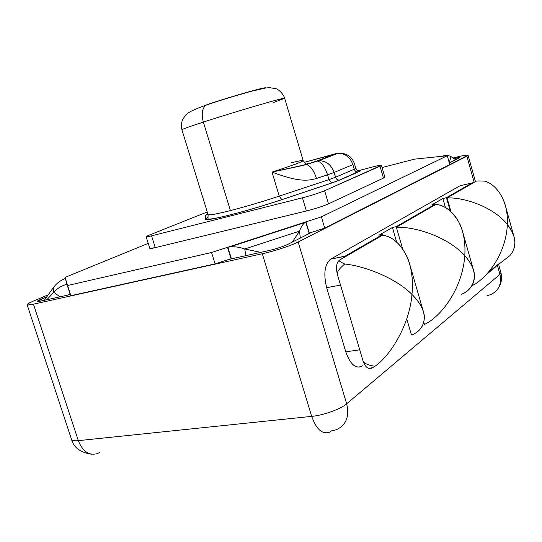 <?xml version="1.0" encoding="UTF-8"?>
<svg xmlns="http://www.w3.org/2000/svg" width="542" height="542" viewBox="0 0 542 542"><rect width="100%" height="100%" fill="white"/><g stroke="black" fill="none" stroke-linecap="round" stroke-linejoin="round"><path stroke-width="0.81" d="M371.832 368.099L374.956 366.324C367.341 364.935 363.33 363.018 362.923 360.572L337.476 274.808C336.487 272.538 338.899 268.94 344.712 264.015C365.152 266 396.392 278.446 411.961 294.442C409.603 324.177 391.209 354.935 374.956 366.324C391.209 354.935 409.603 324.177 411.961 294.442C431.642 313.601 424.833 330.363 411.466 335.037C419.671 331.982 423.986 325.959 424.413 316.962C424.074 310.044 419.921 302.531 411.961 294.442C413.221 279.34 411.534 266.644 406.9 256.346C400.084 243.331 391.934 236.305 382.442 235.275C397.706 236.468 415.687 258.351 411.961 294.442C396.392 278.446 365.152 266 344.712 264.015C338.899 268.94 336.487 272.538 337.476 274.808C335.735 267.599 336.413 262.694 339.502 260.099L382.442 235.275L339.333 260.214C336.379 262.945 335.769 267.802 337.476 274.808L362.923 360.572C363.33 363.018 367.341 364.935 374.956 366.324C371.758 368.262 370.498 368.797 371.162 367.93M371.372 367.74C368.099 369.576 365.281 367.185 362.923 360.572C365.071 366.751 367.727 369.251 370.884 368.079L371.046 368.059M406.751 318.825L411.466 335.037L406.751 318.825M339.407 260.16C338.283 260.553 340.051 261.84 344.712 264.015C339.915 261.786 338.181 260.478 339.502 260.099M424.474 324.428C440.402 317.084 462.285 289.713 464.806 255.668C447.218 236.312 414.447 226.563 396.358 227.233L402.564 248.67L396.358 227.233C414.447 226.563 447.218 236.312 464.806 255.668C462.285 289.713 440.402 317.084 424.474 324.428L423.871 322.348M396.358 227.233L435.829 204.415C449.447 205.574 466.879 221.895 464.806 255.668C481.885 275.018 473.213 289.658 461.405 294.306C469.575 291.162 473.932 284.902 474.467 275.526C474.277 269.469 471.059 262.856 464.806 255.668C465.49 243.168 463.891 232.742 460.016 224.381C453.254 211.787 445.192 205.133 435.829 204.415L396.358 227.233M514.764 240.479C514.236 235.397 511.77 230.052 507.366 224.449C507.664 215.276 506.438 207.315 503.687 200.567M498.654 263.927L488.281 272.382L509.927 255.573L512.569 251.928L514.317 247.565L514.9 242.498L514.046 236.813L511.553 230.696L507.366 224.449C492.502 206.116 463.356 197.241 447.062 197.918L476.005 181.279M471.933 285.722C486.343 279.028 505.943 254.611 507.366 224.449C492.502 206.116 463.356 197.241 447.062 197.918L450.944 211.624L447.062 197.918L475.571 181.441C475.7 180.92 478.85 180.825 485.029 181.157C496.113 184.605 508.416 199.605 507.366 224.449C505.943 254.611 486.343 279.028 471.933 285.722L471.913 285.668M485.029 181.157C478.85 180.825 475.7 180.92 475.571 181.441M262.301 253.751C274.015 251.224 291.474 245.492 298.168 242.003L466.865 156.211C469.806 154.423 466.12 154.782 455.829 157.295L453.078 157.993L455.829 157.295C463.173 155.466 467.251 154.775 468.064 155.222L298.168 242.003L346.663 403.804L499.961 274.387L497.332 265.004L499.961 274.387C501.906 283.818 498.836 290.559 490.754 294.624C498.836 290.559 501.906 283.818 499.961 274.387L500.91 272.585L499.961 274.387L346.663 403.804C340.647 409.115 323.628 415.253 311.697 416.378L262.301 253.751L33.441 304.164L262.301 253.751C274.015 251.224 291.474 245.492 298.168 242.003L346.663 403.804C349.631 416.588 346.128 425.26 336.162 429.82C346.128 425.26 349.631 416.588 346.663 403.804C340.647 409.115 323.628 415.253 311.697 416.378L262.301 253.751M27.134 304.76C27.493 305.2 29.593 304.997 33.441 304.164L78.326 440.646C74.389 441.025 72.127 440.646 71.537 439.501L27.134 304.76C26.924 304.157 29.099 302.89 33.665 300.952L48.224 294.814L33.665 300.952C25.095 304.74 25.02 305.81 33.441 304.164L78.326 440.646L311.697 416.378C316.352 429.379 322.3 434.643 329.556 432.164L331.501 430.849L336.162 429.82M215.086 263.9L70.873 295.688L215.086 263.9L211.563 252.497L67.56 285.498L65.074 277.389L148.223 243.365L65.074 277.389L66.896 284.306L70.413 294.292L67.269 295.207L70.162 294.347L66.896 284.306C61.612 285.715 57.242 288.344 53.794 292.199L46.863 299.726L53.794 292.199L53.184 287.795L53.794 292.199L59.877 296.847L53.794 292.199C57.242 288.344 61.612 285.715 66.896 284.306L70.873 295.688L67.56 285.498L211.563 252.497L215.086 263.9L228.629 259.476L215.086 263.9M70.48 294.496L40.616 301.115C35.996 302.029 35.996 301.454 40.623 299.401L46.842 296.765L37.127 301.447L40.616 301.115L70.48 294.496M453.911 158.549C458.688 157.444 460.273 157.356 458.668 158.278L449.318 162.986L459.352 157.722L453.911 158.549M449.772 164.572L324.719 228.08L311.63 232.355L287.985 244.273C282.836 246.651 276.366 248.771 268.575 250.628L228.629 259.476L268.575 250.628C276.366 248.771 282.836 246.651 287.985 244.273L311.63 232.355L309.319 233.114L324.719 228.08L449.772 164.572L447.272 155.73L321.392 216.854L211.563 252.497L227.518 247.321L231.007 258.697L231.359 258.615L231.007 258.697L227.518 247.321L305.756 221.963L309.109 233.216L305.756 221.963C303.357 223.412 301.264 226.475 299.475 231.149L292.348 242.071L299.475 231.149L300.343 238.04L299.475 231.149L244.74 248.981L299.475 231.149C301.054 227.051 302.849 224.185 304.875 222.559L305.959 221.861L309.319 233.114L305.959 221.861L321.392 216.854L324.719 228.08L321.392 216.854L447.272 155.73L449.772 164.572M474.162 182.254L466.865 156.211L474.162 182.254M362.442 365.836C356.006 369.393 350.45 364.719 345.782 351.819L326.657 287.694C323.296 273.649 324.658 264.123 330.755 259.103L459.968 185.777L461.527 185.411L459.968 185.777L330.755 259.103L345.118 256.136L382.835 234.381L378.933 235.221L392.422 227.477L396.256 226.644L435.592 203.948L431.967 204.774L442.889 198.507L446.452 197.688L450.219 210.994L446.452 197.688L472.007 182.945L446.452 197.688L442.889 198.507L431.967 204.774L435.592 203.948L396.256 226.644L396.412 227.2L396.256 226.644L392.422 227.477L378.933 235.221L382.835 234.381L345.118 256.136L342.869 258.155L345.118 256.136L330.755 259.103L344.746 256.366M91.537 454.223C80.44 452.529 73.773 447.617 71.537 439.501C72.127 440.646 74.389 441.025 78.326 440.646C82.702 451.567 89.078 455.883 97.438 453.586C89.078 455.883 82.702 451.567 78.326 440.646L311.697 416.378C316.352 429.379 322.3 434.643 329.556 432.164M97.438 453.586L99.735 452.414M486.994 295.695L490.754 294.624M41.145 300.993L40.623 299.401L41.145 300.993M473.579 182.593L459.968 185.777L473.579 182.593M471.54 286.244L474.291 284.374L471.54 286.244M486.309 274.564L495.564 266.996L486.309 274.564M330.376 259.34C324.59 264.604 323.35 274.062 326.657 287.694L340.525 285.085L326.657 287.694L345.782 351.819L359.725 349.814L345.782 351.819C350.037 363.878 355.267 368.77 361.487 366.48M396.663 242.111L392.422 227.477L396.663 242.111M445.497 207.708L442.889 198.507L445.497 207.708M461.459 294.862L461.323 294.374L461.459 294.862M435.741 204.463L435.592 203.948L435.741 204.463M424.528 324.401L424.677 324.909L424.528 324.401M383.133 235.404L382.835 234.381L383.133 235.404M382.076 167.532L414.494 159.152L447.272 155.73L414.494 159.152L382.076 167.532M149.795 248.365C149.883 248.724 151.706 248.48 155.263 247.633L306.379 210.987C315.525 208.656 322.897 206.278 328.499 203.846L383.458 178.081L380.017 166.177C383.004 164.7 380.708 164.917 373.113 166.828L358.011 170.764L373.113 166.828C378.14 165.534 380.904 165.019 381.419 165.269L324.624 190.723L380.017 166.177L383.458 178.081L328.499 203.846C322.897 206.278 315.525 208.656 306.379 210.987L302.456 197.816C311.596 195.418 318.981 193.054 324.624 190.723L328.499 203.846L324.624 190.723C318.981 193.054 311.596 195.418 302.456 197.816L151.557 235.845L302.456 197.816L306.379 210.987L155.263 247.633L149.816 248.419L146.137 236.759L151.557 235.845L155.263 247.633L151.557 235.845C145.242 237.349 144.49 237.098 149.307 235.079L207.247 211.976L149.307 235.079L146.137 236.759M231.359 258.615L227.87 247.24L231.359 258.615L235.939 257.857L231.359 258.615M455.727 159.755L451.032 156.631L449.25 162.729L451.032 156.631C448.187 155.175 445.294 155.026 442.367 156.191C445.294 155.026 448.187 155.175 451.032 156.631L455.727 159.755M260.729 252.362L244.74 248.981C239.401 247.098 234.415 246.414 229.767 246.935L227.87 247.24C233.026 246.244 238.649 246.827 244.74 248.981L245.892 255.648L244.74 248.981L260.729 252.362M305.519 235.438L309.109 233.216L305.519 235.438M44.356 300.282L53.184 287.795C56.388 283.5 60.379 280.424 65.155 278.554C60.379 280.424 56.388 283.5 53.184 287.795L44.356 300.282M279.238 196.136C262.125 201.773 245.851 206.583 230.411 210.581L203.365 122.092C236.021 111.428 288.012 96.259 284.672 98.292C288.012 96.259 236.021 111.428 203.365 122.092L230.411 210.581C216.576 214.076 209.131 215.418 208.067 214.605L208.067 214.605C209.131 215.418 216.576 214.076 230.411 210.581C245.851 206.583 262.125 201.773 279.238 196.136L328.974 179.626L327.558 174.836L316.508 178.481C307.829 180.92 298.466 182.119 272.023 172.112L279.238 196.136L281.854 199.673C246.725 211.495 203.535 222.315 205.56 219.07L205.709 215.411L207.24 214.456L205.709 215.411L205.56 219.07C203.535 222.315 246.725 211.495 281.854 199.673L331.697 183.04L281.732 199.673L279.238 196.136L272.023 172.112L303.676 165.296L316.569 161.096L335.789 153.671L304.252 162.363L338.113 153.271L335.789 153.671L316.569 161.096L318.94 160.696L305.613 164.639C308.845 163.128 308.703 162.647 305.18 163.21C308.703 162.647 308.845 163.128 305.613 164.639L272.023 172.112C298.466 182.119 307.829 180.92 316.508 178.481C313.676 170.073 310.268 165.439 306.277 164.592L305.613 164.639L306.277 164.592C310.268 165.439 313.676 170.073 316.508 178.481L334.116 172.471L335.518 177.234L328.974 179.626L327.558 174.836C324.746 166.455 321.304 161.862 317.246 161.042C321.304 161.862 324.746 166.455 327.558 174.836L334.116 172.471L335.518 177.234L354.244 169.226L352.896 164.619L334.116 172.471C331.277 164.741 326.216 160.818 318.94 160.696C326.216 160.818 331.277 164.741 334.116 172.471L352.896 164.619C350.152 157.139 345.227 153.359 338.113 153.271C345.227 153.359 350.152 157.139 352.896 164.619L354.244 169.226C354.935 171.103 356.189 172.031 357.998 172.004L339.834 180.039L331.697 183.04L339.834 180.039L358.445 171.929C361.06 170.757 360.972 170.391 358.174 170.838C360.972 170.391 361.06 170.757 358.445 171.929L357.998 172.004C356.189 172.031 354.935 171.103 354.244 169.226L335.518 177.234C336.236 179.178 337.524 180.14 339.38 180.12L339.834 180.039L339.38 180.12C337.524 180.14 336.236 179.178 335.518 177.234L328.974 179.626L331.697 183.04L328.974 179.626L279.238 196.136M273.737 102.431L284.672 98.292L303.141 160.527C303.174 161.482 292.802 165.344 272.023 172.112C292.802 165.344 303.174 161.482 303.141 160.527C302.504 160.222 298.689 160.947 291.698 162.702M284.652 98.217C283.202 93.326 277.802 89.044 276.257 88.793L269.713 87.655L265.797 87.994L252.172 91.049C233.284 96.327 217.809 101.069 205.736 105.297C202.078 108.556 201.292 114.152 203.365 122.092C201.292 114.152 202.078 108.556 205.736 105.297L207.518 104.477L205.736 105.297C190.235 110.683 186.611 113.813 185.621 115.155L182.695 119.382C181.299 122.824 181.035 126.272 181.916 129.714C182.539 129.091 189.693 126.55 203.365 122.092C189.693 126.55 182.539 129.091 181.916 129.714L208.067 214.605L208.006 218.731C207.85 219.076 208.9 219.991 225.323 216.109C242.47 211.902 261.271 206.421 281.732 199.673L331.568 183.047L339.38 180.12L359.021 171.245C358.641 171.577 357.571 170.615 355.803 168.338M355.789 168.291L354.244 169.226L355.789 168.291L354.461 163.759M381.419 165.269L384.834 177.092L383.458 178.081M207.518 104.477L207.518 104.477C230.709 96.605 267.606 86.158 265.512 87.994L265.526 88.034M208.047 214.578C208.419 216.739 207.586 218.236 205.56 219.07C207.586 218.236 208.419 216.739 208.047 214.578M207.782 213.711L205.709 215.411L207.782 213.711M336.751 153.447L337.598 153.474M514.317 237.877L505.781 207.105M500.91 272.585L498.518 264.035M475.422 181.523L468.064 155.222M500.971 272.802C502.292 278.507 501.37 283.669 498.213 288.303M229.767 246.935L304.875 222.559M303.181 160.635L305.573 163.63C305.986 163.914 305.254 164.497 303.391 165.378L318.94 160.696L338.113 153.271C346.291 152.803 351.738 156.286 354.448 163.711M423.925 313.5L410.192 265.98M473.938 271.732L463.119 233.433"/></g></svg>
